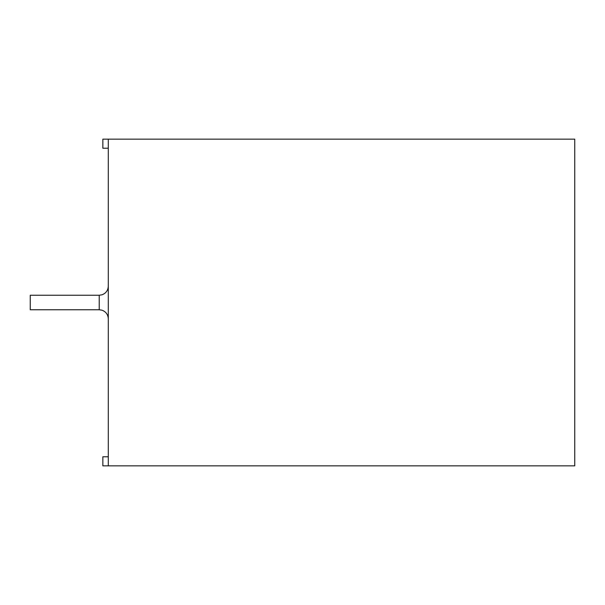 <?xml version="1.0" encoding="UTF-8"?>
<svg xmlns="http://www.w3.org/2000/svg" width="605" height="605" viewBox="0 0 605 605"><rect width="100%" height="100%" fill="white"/><g stroke="black" fill="none" stroke-linecap="round" stroke-linejoin="round"><path stroke-width="0.91" d="M574.75 139.15L574.75 465.85L108.295 465.85L108.295 139.15L574.75 139.15M108.295 465.85L102.85 465.85L102.85 456.775L108.295 456.775M108.295 148.225L102.85 148.225L102.85 139.15L108.295 139.15M99.22 295.24L30.25 295.24L30.25 309.76L99.22 309.76L102.026 310.206C105.973 311.726 108.068 314.608 108.295 318.835C108.068 314.608 105.973 311.726 102.026 310.206L99.22 309.76L99.22 295.24L102.026 294.794C105.973 293.274 108.068 290.392 108.295 286.165"/></g></svg>
